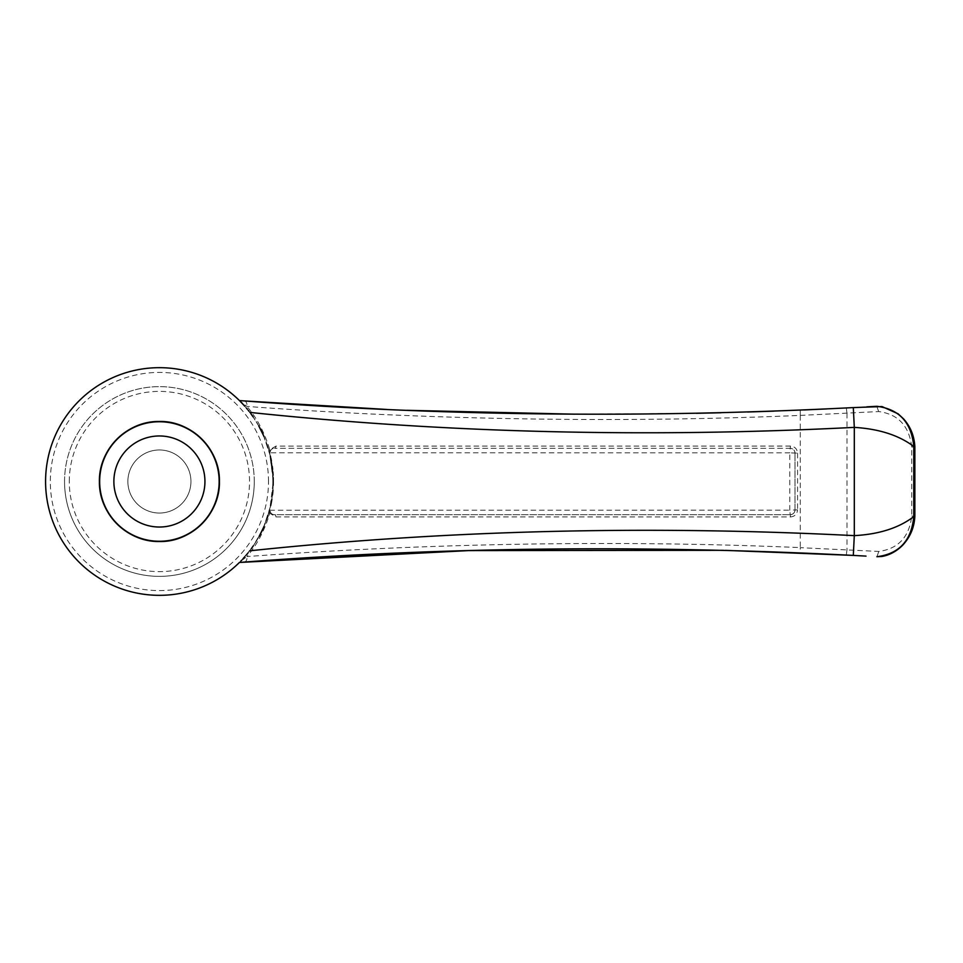 <?xml version="1.0" encoding="UTF-8"?>
<svg xmlns="http://www.w3.org/2000/svg" width="963" height="963" viewBox="0 0 963 963"><rect width="100%" height="100%" fill="white"/><g stroke="black" fill="none" stroke-linecap="round" stroke-linejoin="round"><path stroke-width="0.72" stroke-dasharray="4.82 3.61" d="M159.401 449.974A31.526 31.526 0 0 1 186.714 497.269A31.526 31.526 0 0 1 132.1 497.269A31.526 31.526 0 0 1 159.401 449.974A31.526 31.526 0 0 0 132.1 497.269A31.526 31.526 0 0 0 186.714 497.269A31.526 31.526 0 0 0 159.401 449.974M263.176 434.71L269.917 454.187L273.239 481.5L269.917 508.825L263.188 528.278M262.237 530.324L253.209 545.997A113.839 113.839 0 0 0 259.131 536.391A113.839 113.839 0 0 1 253.209 545.997M251.247 548.754L239.438 562.452L247.154 554.014M247.515 553.581L251.499 548.404A113.839 113.839 0 0 1 249.694 550.824A113.839 113.839 0 0 0 251.499 548.416M253.281 545.877L259.252 536.174M263.525 527.519L270.627 505.744M271.843 499.279L272.433 495.03A113.839 113.839 0 0 1 271.735 499.917A113.839 113.839 0 0 0 272.433 495.054M272.902 490.167A113.839 113.839 0 0 0 273.239 481.5A113.839 113.839 0 0 1 272.902 490.167L273.179 485.28M273.179 477.732L273.059 475.168M270.374 456.137L263.501 435.445M258.758 425.947L253.113 416.883M251.548 414.668A113.839 113.839 0 0 0 249.874 412.417A113.839 113.839 0 0 1 251.548 414.668L248.948 411.213M248.261 410.346L244.722 406.145A113.839 113.839 0 0 1 246.384 408.071A113.839 113.839 0 0 0 244.722 406.145M268.942 450.515A2.371 0.662 164.2 0 1 269.772 449.709L269.917 454.187L269.784 452.779L789.78 452.827L790.238 448.301L274.515 448.301L790.238 448.301A4.743 4.743 0 0 1 794.981 453.043L797.557 453.164C797.123 448.842 794.764 446.483 790.454 446.074L275.948 446.11L269.772 449.709C264.572 432.483 256.952 418.05 246.913 406.41A4.743 3.082 94.3 0 0 244.253 400.921L239.438 400.56L246.913 406.41C400.825 418.002 597.445 424.081 800.277 415.402L800.277 547.61C597.963 538.931 401.186 544.986 246.913 556.59C256.965 544.95 264.572 530.517 269.772 513.303L269.784 510.234C270.29 513.074 271.867 514.567 274.515 514.699L790.238 514.699L274.515 514.699C271.566 514.772 270.025 512.81 269.917 508.825L269.917 508.825M244.361 405.736L250.789 413.621M252.414 415.872L259.131 426.621M268.942 512.497A2.371 0.662 -164.2 0 0 269.772 513.303L275.948 516.902L790.454 516.938L789.78 510.185L269.784 510.234M269.784 452.779C270.29 449.938 271.867 448.445 274.515 448.301C271.566 448.24 270.025 450.19 269.917 454.187L269.917 454.187M275.948 516.902A2.371 1.445 90 0 0 274.515 514.699M790.454 516.938C794.764 516.517 797.135 514.158 797.557 509.848L794.981 509.957C794.692 512.846 793.115 514.435 790.238 514.699A4.743 4.743 0 0 0 794.981 509.957A4.743 4.743 0 0 1 790.238 514.699M244.253 562.091A4.743 3.082 -94.3 0 0 246.913 556.59L240.714 561.176M273.239 481.5A113.839 113.839 0 0 0 273.047 474.915A113.839 113.839 0 0 1 273.239 481.5M272.854 472.111A113.839 113.839 0 0 0 272.577 469.306A113.839 113.839 0 0 1 272.854 472.111M272.24 466.501A113.839 113.839 0 0 0 271.361 460.916A113.839 113.839 0 0 1 272.24 466.501M270.82 458.135A113.839 113.839 0 0 0 267.931 447.169A113.839 113.839 0 0 1 270.82 458.135M267.822 446.796A113.839 113.839 0 0 0 263.886 436.335A113.839 113.839 0 0 1 267.822 446.796M259.083 426.537A113.839 113.839 0 0 0 253.149 416.919A113.839 113.839 0 0 1 259.083 426.537M249.874 412.405A113.839 113.839 0 0 0 248.996 411.273A113.839 113.839 0 0 1 249.874 412.405M248.117 410.178A113.839 113.839 0 0 0 247.25 409.106A113.839 113.839 0 0 1 248.117 410.178M239.438 562.452A113.839 113.839 0 0 0 240.943 560.935A113.839 113.839 0 0 1 239.438 562.452M241.677 560.177A113.839 113.839 0 0 0 243.097 558.66A113.839 113.839 0 0 1 241.677 560.177M244.602 556.999A113.839 113.839 0 0 0 246.239 555.109A113.839 113.839 0 0 1 244.602 556.999M247.948 553.039A113.839 113.839 0 0 0 249.694 550.824A113.839 113.839 0 0 1 247.948 553.039M263.922 526.592A113.839 113.839 0 0 0 267.305 517.769A113.839 113.839 0 0 1 263.922 526.592M267.967 515.759A113.839 113.839 0 0 0 270.832 504.768A113.839 113.839 0 0 1 267.967 515.759M800.277 415.402L878.677 411.562C898.214 414.15 909.228 425.983 911.732 447.073L911.732 516.012C909.265 536.993 898.286 548.814 878.798 551.45L800.277 547.67L800.289 552.906M723.442 550.318L725.295 550.367M853.302 555.41L866.014 556.108M846.983 549.825L846.308 555.049M878.798 551.45L876.896 556.722M846.983 413.283L846.983 549.729M275.948 446.11A2.371 1.445 -90 0 1 274.515 448.301M790.454 446.074L790.238 448.301C793.103 448.565 794.68 450.154 794.981 453.043L789.78 452.827L789.78 510.185L794.981 509.957L794.981 453.043L794.981 509.957M800.277 415.342L800.289 410.106L773.939 411.129M747.685 412.008L721.034 412.754M696.225 413.308L574.791 414.186M406.88 410.31L386.584 409.444M866.784 406.855L826.832 408.914M64.545 481.5A94.856 94.856 0 0 1 159.401 386.644A94.856 94.856 0 0 1 254.268 481.5A94.856 94.856 0 0 1 159.401 576.368A94.856 94.856 0 0 1 64.545 481.5M99.406 481.729A59.995 59.995 0 0 0 99.743 487.808M99.646 481.5A59.766 59.766 0 0 1 189.29 429.751A59.766 59.766 0 0 1 189.29 533.261A59.766 59.766 0 0 1 99.646 481.5M878.677 411.562L876.787 406.29M911.732 447.073C914.946 446.82 915.632 446.627 913.779 446.471M911.732 516.012C914.946 516.264 915.62 516.457 913.767 516.613M846.983 413.187L846.308 407.963M254.268 481.5A94.856 94.856 0 0 0 111.973 399.356A94.856 94.856 0 0 0 111.973 563.656A94.856 94.856 0 0 0 254.268 481.5M69.288 481.5A90.113 90.113 0 0 1 204.469 403.461A90.113 90.113 0 0 1 204.469 559.551A90.113 90.113 0 0 1 69.288 481.5M797.557 453.164L797.557 509.848M268.496 481.5A109.096 109.096 0 0 0 104.859 387.03A109.096 109.096 0 0 0 104.859 575.982A109.096 109.096 0 0 0 268.496 481.5"/><path stroke-width="1.44" d="M219.167 481.5A59.766 59.766 0 0 0 159.401 421.746A59.766 59.766 0 0 0 99.646 481.5A59.766 59.766 0 0 0 159.401 541.266A59.766 59.766 0 0 0 219.167 481.5M263.188 528.278L262.237 530.324M253.281 545.877L251.499 548.404A113.839 113.839 0 0 0 253.209 545.997L251.247 548.754M259.252 536.174L263.525 527.519M270.627 505.744L271.843 499.279M272.433 495.03L272.902 490.191A113.839 113.839 0 0 1 272.433 495.054A113.839 113.839 0 0 0 272.902 490.167M273.179 485.28L273.179 477.732L273.179 485.28M273.059 475.168L270.374 456.137M263.501 435.445L258.758 425.947M253.113 416.883L251.548 414.668A113.839 113.839 0 0 1 253.149 416.919A113.839 113.839 0 0 0 251.548 414.668M248.948 411.213L248.261 410.346M244.722 406.145A113.839 113.839 0 0 0 240.63 401.752A113.839 113.839 0 0 1 244.722 406.145L239.51 400.632A113.839 113.839 0 0 0 78.81 401.114A113.839 113.839 0 0 0 78.737 561.814A113.839 113.839 0 0 0 239.438 562.452L468.584 550.595L723.442 550.318M853.302 407.59L882 406.567L898.082 413.789L903.559 418.869C910.48 426.633 914.236 435.89 914.85 446.639L913.779 446.471C898.816 435.24 878.99 428.884 854.301 427.379L853.302 407.59C643.669 418.327 439.056 415.98 239.438 400.56L244.361 405.736M250.789 413.621L252.414 415.872M259.131 426.621L263.176 434.71M99.743 487.808A59.995 59.995 0 0 0 159.401 541.507C191.035 542.458 220.395 513.748 219.408 481.223C220.07 448.614 190.445 420.241 158.787 421.505C127.309 421.024 98.635 449.143 99.406 481.729C98.924 514.398 127.766 542.265 159.401 541.507A59.995 59.995 0 0 0 219.408 481.428A59.995 59.995 0 0 0 159.256 421.505A59.995 59.995 0 0 0 99.406 481.729M249.694 550.824L249.694 550.824C445.52 530.168 647.052 525.1 854.301 535.633L854.301 427.379C647.124 437.96 445.652 432.977 249.874 412.405A113.839 113.839 0 0 0 249.874 412.405M273.047 474.915A113.839 113.839 0 0 0 272.854 472.111A113.839 113.839 0 0 1 273.047 474.915M272.577 469.306A113.839 113.839 0 0 0 272.24 466.501A113.839 113.839 0 0 1 272.577 469.306M271.361 460.916A113.839 113.839 0 0 0 270.82 458.135A113.839 113.839 0 0 1 271.361 460.916M263.886 436.335A113.839 113.839 0 0 0 259.083 426.537A113.839 113.839 0 0 1 263.886 436.335M248.996 411.273A113.839 113.839 0 0 0 248.117 410.178A113.839 113.839 0 0 1 248.996 411.273M247.25 409.106A113.839 113.839 0 0 0 246.384 408.071A113.839 113.839 0 0 1 247.25 409.106M240.943 560.935A113.839 113.839 0 0 0 241.677 560.177A113.839 113.839 0 0 1 240.943 560.935M243.097 558.66A113.839 113.839 0 0 0 244.602 556.999A113.839 113.839 0 0 1 243.097 558.66M246.239 555.109A113.839 113.839 0 0 0 247.948 553.039A113.839 113.839 0 0 1 246.239 555.109M259.131 536.391A113.839 113.839 0 0 0 263.922 526.592A113.839 113.839 0 0 1 259.131 536.391M267.305 517.769A113.839 113.839 0 0 0 267.967 515.759A113.839 113.839 0 0 1 267.305 517.769M270.832 504.768A113.839 113.839 0 0 0 271.735 499.917A113.839 113.839 0 0 1 270.832 504.768M725.295 550.367L853.302 555.41C643.633 544.685 439.008 547.032 239.438 562.452A113.839 113.839 0 0 1 78.737 561.814A113.839 113.839 0 0 1 78.81 401.114A113.839 113.839 0 0 1 239.51 400.632M866.014 556.108L853.302 555.41L854.301 535.633C879.014 534.309 898.84 527.965 913.767 516.613L913.779 446.471C911.467 422.456 899.141 409.07 876.787 406.29L866.784 406.855M773.939 411.129L747.685 412.008M721.034 412.754L696.225 413.308M574.791 414.186L406.88 410.31M386.584 409.444L244.253 400.921M826.832 408.914L804.249 409.937M876.896 556.722C899.225 553.894 911.516 540.52 913.767 516.613L914.838 516.445C914.296 526.472 910.95 535.247 904.787 542.759C901.922 546.599 893.435 554.544 881.879 556.47L876.896 556.722M204.938 481.5A45.538 45.538 0 0 0 136.638 442.065A45.538 45.538 0 0 0 136.638 520.935A45.538 45.538 0 0 0 204.938 481.5M251.499 548.416A113.839 113.839 0 0 0 253.209 545.997M914.85 446.639L914.85 516.445"/></g></svg>
